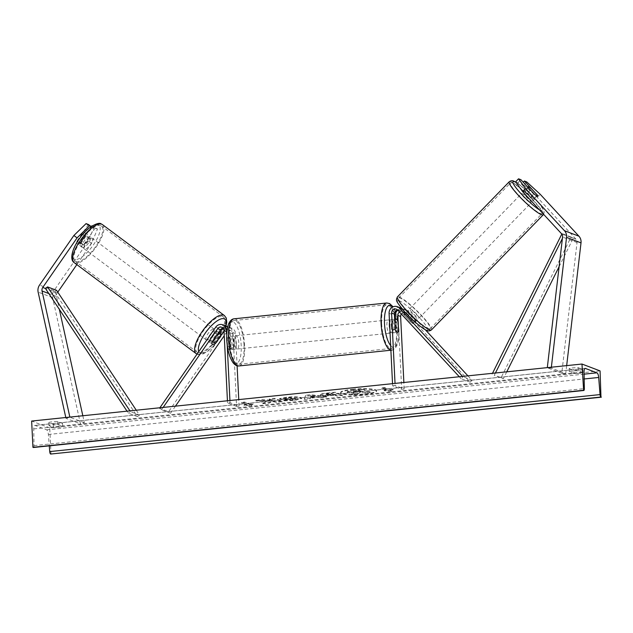 <?xml version="1.0" encoding="UTF-8"?>
<svg xmlns="http://www.w3.org/2000/svg" width="633" height="633" viewBox="0 0 633 633"><rect width="100%" height="100%" fill="white"/><g stroke="black" fill="none" stroke-linecap="round" stroke-linejoin="round"><path stroke-width="0.47" stroke-dasharray="3.17 2.37" d="M399.478 312.006A3.727 3.474 110.8 0 1 403.894 312.401L413.42 322.711A6.654 1.021 -135.8 0 1 413.705 323.7A6.654 1.021 -135.8 0 1 413.199 323.677A6.654 1.021 -135.8 0 1 409.986 321.414L400.46 311.104A3.727 3.474 -69.2 0 0 397.682 310.067M414.599 321.588A6.654 1.021 44.2 0 0 415.034 321.793A6.654 1.021 44.2 0 0 415.541 321.809A6.654 1.021 44.2 0 0 415.256 320.828L405.729 310.518A6.393 5.958 110.8 0 0 403.601 309.07L406.402 310.138A6.393 5.958 110.8 0 1 408.538 311.578L425.234 329.658M413.42 322.711L415.256 320.828M467.922 375.852L472.02 380.283L462.565 376.413M397.753 310.138A6.393 5.958 110.8 0 1 401.765 308.714M402.01 308.722A6.393 5.958 110.8 0 1 403.601 309.07M392.523 383.661L392.634 385.837L401.678 389.271L398.133 316.737A6.393 5.958 110.8 0 1 406.402 310.138M401.338 314.023A3.727 3.474 110.8 0 1 406.702 313.47L470.184 382.174L472.02 380.283M470.184 382.174L461.14 378.74L462.976 376.857M459.297 376.746L461.14 378.74M392.634 385.837L395.134 385.576L395.032 383.408M401.678 389.271L404.178 389.01L395.134 385.576M404.178 389.01L403.862 382.49M395.498 319.222L396.076 330.98A6.654 2.192 -95.9 0 1 394.834 332.681A6.654 2.192 -95.9 0 1 392.642 329.674L391.89 314.364L389.089 313.303M400.159 307.765A6.393 5.958 -69.2 0 0 391.89 314.364M398.489 330.727L396.076 330.98M395.142 329.413L392.642 329.674M409.986 321.414L411.822 319.523M515.61 181.829L517.992 182.731L531.008 196.816A6.654 1.021 44.2 0 0 534.22 199.078A6.654 1.021 44.2 0 0 534.727 199.102A6.654 1.021 44.2 0 0 534.442 198.121L537.346 195.13M534.442 198.121L521.434 184.037L523.222 182.193M526.751 181.924L523.815 184.939L521.434 184.037M523.815 184.939L537.188 197.211L575.998 239.211A4.265 3.972 110.8 0 1 577.035 242.55L561.756 373.264L547.292 367.773L551.264 368.097L551.367 367.211M537.188 197.211L540.123 194.189M566.67 365.629L565.736 373.589L551.264 368.097M561.756 373.264L565.736 373.589M517.992 182.731L520.927 179.709M531.008 196.816L533.935 193.793M91.065 226.677L91.65 226.899L80.138 243.515A6.654 2.334 126.7 0 0 80.328 245.968A6.654 2.334 126.7 0 0 80.533 246.079A6.654 2.334 126.7 0 0 83.58 244.821L95.085 228.204L92.102 225.973M80.138 243.515L76.941 241.133A6.654 2.334 126.7 0 0 77.131 243.578A6.654 2.334 126.7 0 0 77.337 243.689A6.654 2.334 126.7 0 0 80.375 242.439L91.5 226.369M91.548 243.373L88.351 240.991L94.27 226.717L97.466 229.106L91.548 243.373L76.83 264.618M57.777 292.137L57.215 292.952A4.265 3.972 -69.2 0 0 56.511 296.473L59.36 309.395M97.466 229.106L95.085 228.204M94.27 226.717L92.181 225.926M88.351 240.991L54.019 290.563A8.522 7.936 -69.2 0 0 52.412 296.165A8.522 7.936 -69.2 0 0 52.602 297.613L80.446 423.857L65.974 418.366L65.792 417.511M69.852 417.092L65.974 418.366M82.82 415.746L84.355 422.717L80.446 423.857M84.355 422.717L69.883 417.226M91.65 226.899L91.215 226.567M88.454 224.509L76.941 241.133M83.58 244.821L80.375 242.439M212.063 341.915L210.069 340.419A6.654 2.334 126.7 0 0 210.259 342.864A6.654 2.334 126.7 0 0 210.465 342.983A6.654 2.334 126.7 0 0 213.503 341.725L219.461 333.124M225.554 325.853A6.393 5.958 110.8 0 0 218.496 328.25L210.069 340.419M159.896 407.763L159.532 408.285L168.576 411.719L224.731 330.624L221.93 329.556M237.106 365.795L235.531 333.575A6.393 5.958 -69.2 0 0 231.797 328.226A6.393 5.958 -69.2 0 0 224.731 330.624M235.531 333.575L232.73 332.515A6.393 5.958 -69.2 0 0 228.996 327.158A6.393 5.958 -69.2 0 0 227.706 326.842M227.168 326.802A6.393 5.958 -69.2 0 0 223.148 328.226M236.584 406.37L227.532 402.944L230.04 402.683L239.084 406.117L236.584 406.37L233.031 333.836A3.727 3.474 -69.2 0 0 226.733 332.111L224.248 335.704M223.077 328.155A3.727 3.474 110.8 0 1 226.788 331.47L227.54 346.773A6.654 2.192 84.1 0 0 229.739 349.78A6.654 2.192 84.1 0 0 230.974 348.079L230.23 332.776A3.727 3.474 -69.2 0 0 224.011 330.932M175.46 406.149L170.578 413.207L168.576 411.719M170.578 413.207L161.526 409.78L159.532 408.285M163.156 407.423L161.526 409.78M227.532 402.944L227.429 400.768M230.04 402.683L229.929 400.507M227.215 345.056L226.709 334.699M232.73 332.515L233.482 347.818A6.654 2.192 -95.9 0 1 232.24 349.519A6.654 2.192 -95.9 0 1 230.04 346.52L229.296 331.209L227.065 330.363M239.084 406.117L238.76 399.597M227.619 327.221A6.393 5.958 110.8 0 1 229.296 331.209M215.426 343.157L213.503 341.725M230.974 348.079L233.482 347.818M227.54 346.773L230.04 346.52M389.524 322.3A6.654 2.192 -95.9 0 1 390.957 319.697A6.654 2.192 -95.9 0 1 393.908 327.174A6.654 2.192 -95.9 0 1 392.333 332.934A6.654 2.192 -95.9 0 1 389.849 328.844M398.497 330.972L395.498 331.288A6.654 2.192 84.1 0 0 395.91 326.968A6.654 2.192 84.1 0 0 395.055 322.165L398.054 321.857M394.707 320.63L391.795 320.931A6.654 2.192 84.1 0 0 391.384 325.251A6.654 2.192 84.1 0 0 392.238 330.046L395.245 329.738M236.315 343.497A6.654 2.192 -95.9 0 1 234.74 349.266A6.654 2.192 -95.9 0 1 231.789 341.78A6.654 2.192 -95.9 0 1 233.363 336.02A6.654 2.192 -95.9 0 1 236.315 343.497M234.74 349.266L229.739 349.78A6.654 2.192 -95.9 0 0 230.903 348.332L233.901 348.023A6.654 2.192 84.1 0 0 234.313 343.703A6.654 2.192 84.1 0 0 233.458 338.908L230.452 339.217A6.654 2.192 -95.9 0 0 228.363 336.534A6.654 2.192 -95.9 0 0 227.2 337.982L230.198 337.674A6.654 2.192 84.1 0 0 229.787 341.986A6.654 2.192 84.1 0 0 230.649 346.789L227.643 347.098A6.654 2.192 -95.9 0 0 229.739 349.78L232.24 349.519M230.903 348.332L230.452 339.217M227.2 337.982L227.643 347.098M392.238 330.046L391.795 320.931M395.055 322.165L395.498 331.288M233.458 338.908L233.901 348.023M230.649 346.789L230.198 337.674M234.297 341.519A6.654 2.192 -95.9 0 1 235.872 335.759A6.654 2.192 -95.9 0 1 238.815 343.236A6.654 2.192 -95.9 0 1 237.24 349.005A6.654 2.192 -95.9 0 1 234.297 341.519M391.408 327.435A6.654 2.192 84.1 0 0 388.456 319.95A6.654 2.192 84.1 0 0 386.882 325.718A6.654 2.192 84.1 0 0 389.833 333.195A6.654 2.192 84.1 0 0 391.408 327.435M381.675 323.74A21.997 7.232 84.1 0 0 391.408 348.451A21.997 7.232 84.1 0 0 396.614 329.405A21.997 7.232 84.1 0 0 386.882 304.695A21.997 7.232 84.1 0 0 381.675 323.74M244.021 345.214A21.997 7.232 -95.9 0 1 238.823 364.26A21.997 7.232 -95.9 0 1 229.083 339.549A21.997 7.232 -95.9 0 1 234.289 320.504A21.997 7.232 -95.9 0 1 244.021 345.214M523.633 192.717A6.654 1.021 -135.8 0 1 523.341 191.712A6.654 1.021 -135.8 0 1 523.847 191.736A6.654 1.021 -135.8 0 1 529.623 196.42A6.654 1.021 -135.8 0 1 532.891 200.993A6.654 1.021 -135.8 0 1 532.385 200.97A6.654 1.021 -135.8 0 1 529.148 198.683M528.254 192.258A6.654 1.021 -135.8 0 1 534.173 198.667L528.254 192.258L531.554 188.856M537.472 195.265L534.173 198.667M530.913 197.425A6.654 1.021 -135.8 0 1 524.994 191.024L530.913 197.425L534.22 194.03M528.262 187.653L524.994 191.024M416.862 319.902A6.654 1.021 -135.8 0 1 411.094 315.218A6.654 1.021 -135.8 0 1 407.826 310.645A6.654 1.021 -135.8 0 1 408.332 310.668A6.654 1.021 -135.8 0 1 414.109 315.353A6.654 1.021 -135.8 0 1 417.376 319.926A6.654 1.021 -135.8 0 1 416.862 319.902M415.723 320.615L409.796 314.213A6.654 1.021 -135.8 0 1 415.723 320.615L413.523 322.885A6.654 1.021 -135.8 0 1 413.705 323.7A6.654 1.021 -135.8 0 1 413.199 323.677A6.654 1.021 -135.8 0 1 410.263 321.651L412.099 319.76M409.796 314.213L407.597 316.476A6.654 1.021 -135.8 0 0 404.669 314.443A6.654 1.021 -135.8 0 0 404.155 314.419A6.654 1.021 -135.8 0 0 404.345 315.242L406.544 312.971L412.463 319.38A6.654 1.021 -135.8 0 1 406.544 312.971M413.523 322.885L407.597 316.476M404.345 315.242L410.263 321.651M410.168 308.777A6.654 1.021 -135.8 0 1 415.936 313.462A6.654 1.021 -135.8 0 1 419.204 318.035A6.654 1.021 -135.8 0 1 418.698 318.011A6.654 1.021 -135.8 0 1 412.922 313.335A6.654 1.021 -135.8 0 1 409.654 308.762A6.654 1.021 -135.8 0 1 410.168 308.777M530.549 202.861A6.654 1.021 44.2 0 0 531.055 202.876A6.654 1.021 44.2 0 0 527.787 198.303A6.654 1.021 44.2 0 0 522.019 193.627A6.654 1.021 44.2 0 0 521.505 193.603A6.654 1.021 44.2 0 0 524.773 198.176A6.654 1.021 44.2 0 0 530.549 202.861M512.192 182.984A21.997 3.363 44.2 0 0 510.507 182.913A21.997 3.363 44.2 0 0 521.307 198.026A21.997 3.363 44.2 0 0 540.376 213.495A21.997 3.363 44.2 0 0 542.062 213.566A21.997 3.363 44.2 0 0 531.261 198.453A21.997 3.363 44.2 0 0 512.192 182.984M428.525 328.654A21.997 3.363 -135.8 0 1 409.456 313.185A21.997 3.363 -135.8 0 1 398.655 298.072A21.997 3.363 -135.8 0 1 400.341 298.143A21.997 3.363 -135.8 0 1 419.41 313.612A21.997 3.363 -135.8 0 1 430.211 328.725A21.997 3.363 -135.8 0 1 428.525 328.654M352.51 389.762A17.961 2.769 -2.8 0 1 376.556 391.194A17.961 2.769 -2.8 0 1 364.711 394.391A17.961 2.769 -2.8 0 1 340.665 392.951A17.961 2.769 -2.8 0 1 352.51 389.762M352.486 389.232A17.961 2.769 -2.8 0 1 376.524 390.672A17.961 2.769 -2.8 0 1 364.687 393.868A17.961 2.769 -2.8 0 1 340.641 392.428A17.961 2.769 -2.8 0 1 352.486 389.232M51.028 454.193L49.738 427.908L600.068 370.906M49.738 427.908L31.65 421.048M283.806 400.293L294.298 400.001L301.577 398.07L300.857 397.5C298.064 396.677 293.293 396.567 286.543 397.168L279.564 398.616L284.905 398.632L288.434 397.856L295.12 398.086L295.548 398.418L295.571 398.94L295.168 398.616C296.165 399.091 295.215 399.502 292.327 399.85L286.931 399.985L286.907 399.455L283.806 400.293L283.829 400.824L294.329 400.523L301.601 398.592L300.881 398.03C298.088 397.2 293.316 397.089 286.575 397.69L279.588 399.146L279.564 398.616M279.588 399.146L284.929 399.154L288.458 398.379L295.144 398.608L295.12 398.086C296.141 398.561 295.192 398.972 292.296 399.32L286.907 399.455M334.849 395.261L336.914 396.044L342.461 395.467L335.229 392.721L326.652 393.607C321.39 394.177 319.467 394.786 320.876 395.435L320.868 394.921C322.972 395.53 326.707 395.562 332.08 395.016L334.825 394.731L336.891 395.514L342.437 394.945L335.205 392.199L326.628 393.085C321.366 393.655 319.443 394.264 320.852 394.913L320.345 394.525L320.876 395.435C322.996 396.06 326.731 396.092 332.103 395.538L334.849 395.261L334.825 394.731M266.509 400.816L255.819 400.42L262.394 399.74L272.222 400.135L269.286 399.027L274.833 398.45L282.065 401.195L276.526 401.773L271.802 400.958L269.46 402.501L262.798 403.189L266.509 400.816L266.533 401.338L255.851 400.942L255.819 400.42M578.158 367.67L582.866 369.45A6.654 1.029 -2.8 0 1 579.053 370.178A6.654 1.029 -2.8 0 1 573.862 370.384L569.154 368.604A6.654 1.029 -2.8 0 1 578.158 367.67L578.317 370.819L583.017 372.608A6.654 1.029 -2.8 0 1 579.211 373.335A6.654 1.029 -2.8 0 1 574.012 373.541L573.862 370.384M62.556 423.35L57.856 421.562A6.654 1.029 177.2 0 0 48.852 422.496L53.552 424.284A6.654 1.029 177.2 0 0 58.75 424.078A6.654 1.029 177.2 0 0 62.556 423.35L62.714 426.507L58.007 424.719A6.654 1.029 177.2 0 0 49.002 425.653L53.71 427.433A6.654 1.029 177.2 0 0 58.901 427.235A6.654 1.029 177.2 0 0 62.714 426.507M390.11 389.596L393.117 389.287L391.431 390.822L384.112 390.213L387.111 389.904L381.683 387.847L384.69 387.538L390.11 389.596L390.142 390.118L384.714 388.061L384.69 387.538M244.029 404.724L251.348 405.334L253.034 403.791L250.027 404.107L244.607 402.05L241.6 402.359L247.028 404.416L244.029 404.724L244.053 405.255L251.372 405.856L251.348 405.334M310.376 397.643L326.549 396.59L310.843 394.715L305.525 395.269L304.307 398.893L310.217 398.284L310.376 397.643L310.407 398.165L318.162 397.366L318.13 396.836M53.71 427.433L53.552 424.284M33.573 447.444A2.397 0.791 84.1 0 0 34.024 445.632L33.731 428.913A4.526 1.488 -95.9 0 1 34.815 425.4A4.526 1.488 -95.9 0 1 35.06 425.439L46.636 429.831A4.526 1.488 -95.9 0 1 48.369 434.467L49.271 445.854M574.012 373.541L569.312 371.753A6.654 1.029 -2.8 0 1 578.317 370.819M583.017 372.608L582.866 369.45M569.312 371.753L569.154 368.604M49.002 425.653L48.852 422.496M58.007 424.719L57.856 421.562M351.766 394.478L358.183 393.813L360.027 392.555L362.464 392.302L364.663 393.14L370.218 392.563L362.97 389.809L353.483 390.79L347.739 391.772L347.675 392.602L354.021 393.022L351.766 394.478L351.742 393.948L358.159 393.283L360.003 392.033L362.44 391.78L364.632 392.61L370.194 392.041L362.938 389.287L347.715 391.241L347.628 392.072L353.997 392.492L351.742 393.948M347.739 391.772L347.652 392.595L347.739 391.772M362.97 389.809L362.938 389.287M370.218 392.563L370.194 392.041M364.663 393.14L364.632 392.61M362.464 392.302L362.44 391.78M360.027 392.555L360.003 392.033M358.183 393.813L358.159 393.283M354.021 393.022L353.997 392.492M384.714 388.061L381.707 388.369L381.683 387.847M390.142 390.118L393.14 389.809L391.455 391.344L384.136 390.743L387.135 390.434L387.111 389.904M387.135 390.434L381.707 388.369M384.136 390.743L384.112 390.213M391.455 391.344L391.431 390.822M393.14 389.809L393.117 389.287M251.372 405.856L253.034 403.791M253.058 404.321L250.059 404.629L250.027 404.107M250.059 404.629L244.631 402.572L244.607 402.05M247.028 404.416L247.052 404.938L241.624 402.881L241.6 402.359M241.624 402.881L244.631 402.572M247.052 404.938L244.053 405.255M255.851 400.942L262.426 400.262L272.245 400.665L269.31 399.55L274.857 398.972L282.096 401.718L276.55 402.295L271.834 401.488L269.484 403.023L262.822 403.719L262.798 403.189M262.822 403.719L266.533 401.338M269.484 403.023L269.46 402.501M271.834 401.488L271.802 400.958M274.675 401.583L274.651 401.061M276.55 402.295L276.526 401.773M282.096 401.718L282.065 401.195M274.857 398.972L274.833 398.45M269.31 399.55L269.286 399.027M272.245 400.665L272.222 400.135M262.426 400.262L262.394 399.74M336.914 396.044L336.891 395.514M342.461 395.467L342.437 394.945M335.229 392.721L335.205 392.199M320.876 395.435L320.852 394.913M326.517 394.897L326.486 394.375C325.924 394.13 326.675 393.9 328.741 393.679L331.344 393.409L333.251 394.137L326.486 394.375L326.517 394.897C325.955 394.652 326.699 394.422 328.764 394.209L331.368 393.94L333.274 394.66L326.517 394.897M331.368 393.94L331.344 393.409M333.274 394.66L333.251 394.137M284.929 399.154L284.905 398.632M295.144 398.608L295.144 398.094M286.931 399.985L283.829 400.824M318.162 397.366L320.852 397.706L320.828 397.184M320.852 397.706L326.581 397.113L326.549 396.59M326.581 397.113L310.866 395.245L310.843 394.715M310.866 395.245L305.557 395.791L305.525 395.269M305.557 395.791L304.307 398.893M304.331 399.415L310.241 398.806L310.217 398.284M310.241 398.806L310.407 398.165M314.902 396.954L310.447 397.413L310.613 396.408L314.902 396.954L314.878 396.424L310.415 396.891L310.589 395.886L314.878 396.424M310.447 397.413L310.415 396.891M310.613 396.408L310.589 395.886M353.356 391.542L353.364 392.064L359.148 391.052L359.125 390.521L360.865 391.186L353.356 391.542L353.388 392.072L353.341 391.534L355.485 390.901L359.125 390.521M359.148 391.052L360.889 391.708L353.388 392.072M360.889 391.708L360.865 391.186M82.535 247.566A6.654 2.334 -53.3 0 1 82.33 247.456A6.654 2.334 -53.3 0 1 84.236 240.991A6.654 2.334 -53.3 0 1 90.084 236.671A6.654 2.334 -53.3 0 1 90.29 236.782A6.654 2.334 -53.3 0 1 88.383 243.246A6.654 2.334 -53.3 0 1 82.535 247.566M85.7 236.528L82.1 233.846A6.654 2.334 -53.3 0 1 84.885 232.794A6.654 2.334 -53.3 0 1 85.091 232.904A6.654 2.334 -53.3 0 1 85.36 235.08L80.122 242.645A6.654 2.334 -53.3 0 1 77.337 243.689A6.654 2.334 -53.3 0 1 77.131 243.578A6.654 2.334 -53.3 0 1 76.862 241.41L80.462 244.093A6.654 2.334 -53.3 0 1 85.7 236.528L80.462 244.093M82.1 233.846L76.862 241.41M80.122 242.645L83.722 245.327L88.96 237.763A6.654 2.334 -53.3 0 1 83.722 245.327M88.96 237.763L85.36 235.08M211.422 333.354A6.654 2.334 -53.3 0 1 216.011 330.592A6.654 2.334 -53.3 0 1 216.217 330.703A6.654 2.334 -53.3 0 1 214.31 337.167A6.654 2.334 -53.3 0 1 208.463 341.488A6.654 2.334 -53.3 0 1 208.257 341.377A6.654 2.334 -53.3 0 1 208.811 337.12M209.594 340.396A6.654 2.334 -53.3 0 1 214.824 332.831L209.594 340.396L211.992 342.184M217.151 334.564L214.824 332.831M218.084 334.066A6.654 2.334 -53.3 0 1 212.846 341.63L218.084 334.066L220.482 335.862M215.244 343.418L212.846 341.63M206.469 340A6.654 2.334 -53.3 0 1 206.263 339.889A6.654 2.334 -53.3 0 1 208.17 333.417A6.654 2.334 -53.3 0 1 214.009 329.097A6.654 2.334 -53.3 0 1 214.223 329.215A6.654 2.334 -53.3 0 1 212.308 335.68A6.654 2.334 -53.3 0 1 206.469 340M92.086 238.158A6.654 2.334 126.7 0 0 86.238 242.479A6.654 2.334 126.7 0 0 84.331 248.943A6.654 2.334 126.7 0 0 84.537 249.062A6.654 2.334 126.7 0 0 90.377 244.742A6.654 2.334 126.7 0 0 92.291 238.269A6.654 2.334 126.7 0 0 92.086 238.158M100.774 225.601A21.997 7.723 126.7 0 0 81.467 239.875A21.997 7.723 126.7 0 0 75.161 261.239A21.997 7.723 126.7 0 0 75.841 261.611A21.997 7.723 126.7 0 0 95.148 247.337A21.997 7.723 126.7 0 0 101.462 225.973A21.997 7.723 126.7 0 0 100.774 225.601M222.705 316.547A21.997 7.723 -53.3 0 1 223.394 316.919A21.997 7.723 -53.3 0 1 217.079 338.283A21.997 7.723 -53.3 0 1 197.773 352.557A21.997 7.723 -53.3 0 1 197.085 352.185A21.997 7.723 -53.3 0 1 203.399 330.822A21.997 7.723 -53.3 0 1 222.705 316.547M559.105 266.659L573.284 238.182L564.24 234.748L562.405 238.427M506.764 371.832L503.33 378.74L494.286 375.306L495.433 373.003M573.284 238.182L571.077 237.043L501.122 377.6L494.286 375.306M501.122 377.6L503.33 378.74M571.077 237.043L562.033 233.609L561.803 234.06M492.506 373.312L492.078 374.166M564.24 234.748L562.033 233.609M57.215 292.952L45.457 288.49L54.501 291.916L137.432 416.641L128.388 413.214L127.027 411.165M136.277 410.208L139.505 415.058L130.461 411.632L128.388 413.214M139.505 415.058L137.432 416.641M129.955 410.864L130.461 411.632M54.501 291.916L56.574 290.333M408.538 311.578L405.729 310.518M398.133 316.737L395.324 315.669M406.702 313.47L403.894 312.401M400.46 311.104L397.659 310.035M575.998 239.211L561.526 233.719M577.035 242.55L562.571 237.059M54.019 290.563L39.547 285.072M56.511 296.473L48.828 293.562M52.602 297.613L38.13 292.122M218.496 328.25L215.687 327.19M226.733 332.111L224.019 331.083M233.031 333.836L230.23 332.776M226.788 331.47L223.987 330.402M390.664 345.539A21.039 6.923 84.1 0 0 398.79 329.025A21.039 6.923 84.1 0 0 395.76 312.939M395.198 311.515A21.039 6.923 84.1 0 0 392.587 307.045M386.7 303.001A23.698 7.794 -95.9 0 1 397.192 329.627A23.698 7.794 -95.9 0 1 391.59 350.152A23.698 7.794 -95.9 0 1 390.885 350.128M238.997 365.953A23.698 7.794 84.1 0 0 244.607 345.436A23.698 7.794 84.1 0 0 234.115 318.803M226.907 339.929A21.039 6.923 -95.9 0 1 233.039 321.881A21.039 6.923 -95.9 0 1 241.197 345.349A21.039 6.923 -95.9 0 1 235.065 363.405A21.039 6.923 -95.9 0 1 226.907 339.929M539.474 209.855A21.039 3.22 44.2 0 0 541.595 210.939A21.039 3.22 44.2 0 0 536.388 200.297A21.039 3.22 44.2 0 0 516.045 182.439M509.28 181.726A23.698 3.624 -135.8 0 1 511.1 181.806A23.698 3.624 -135.8 0 1 531.649 198.469A23.698 3.624 -135.8 0 1 543.288 214.753M431.437 329.912A23.698 3.624 44.2 0 0 419.798 313.628A23.698 3.624 44.2 0 0 399.249 296.964A23.698 3.624 44.2 0 0 397.429 296.885M399.114 300.699A21.039 3.22 -135.8 0 1 419.742 317.995A21.039 3.22 -135.8 0 1 426.08 329.872A21.039 3.22 -135.8 0 1 405.452 312.575A21.039 3.22 -135.8 0 1 399.114 300.699M35.06 425.439L584.9 368.477M46.636 429.831L584.093 374.158M48.369 434.467L584.18 378.969M33.731 428.913L584.053 371.911M34.024 445.632L584.346 388.622M347.675 392.602L347.644 392.072M353.483 390.79L353.459 390.268M332.103 395.538L332.08 395.016M326.652 393.607L326.628 393.085M328.764 394.209L328.741 393.679M330.648 394.937L330.624 394.406M326.533 394.905L326.509 394.383M294.329 400.523L294.298 400.001M300.904 398.038L300.881 397.508M300.881 398.03L300.857 397.5M286.575 397.69L286.543 397.168M288.458 398.379L288.434 397.856M292.327 399.85L292.296 399.32M357.226 392.088L357.194 391.566M355.509 391.423L355.485 390.901M98.234 224.897A21.039 7.382 126.7 0 0 79.165 239.409A21.039 7.382 126.7 0 0 74.385 259.34A21.039 7.382 126.7 0 0 93.455 244.829A21.039 7.382 126.7 0 0 98.234 224.897M102.475 224.612A23.698 8.324 -53.3 0 1 95.678 247.63A23.698 8.324 -53.3 0 1 74.876 263.012A23.698 8.324 -53.3 0 1 74.14 262.608M196.072 353.546A23.698 8.324 126.7 0 0 196.808 353.95A23.698 8.324 126.7 0 0 217.61 338.568A23.698 8.324 126.7 0 0 224.406 315.55M225.688 325.908A21.039 7.382 -53.3 0 1 214.215 345.199A21.039 7.382 -53.3 0 1 200.313 353.261A21.039 7.382 -53.3 0 1 198.73 351.679M417.376 319.926L415.541 321.809M402.651 311.563L405.452 312.623M399.217 310.257L396.408 309.197M392.333 332.934L394.834 332.681M534.727 199.102L532.891 200.993M80.328 245.968L82.33 247.456M208.257 341.377L210.259 342.864M231.797 328.226L228.996 327.158M228.046 329.651L230.855 330.711M224.612 328.345L221.811 327.285M390.893 350.223L391.59 350.152C393.623 349.994 395.34 348.53 396.741 345.76C397.627 344.123 399.281 339.383 398.948 329.152L395.886 312.631M395.38 311.294L393.069 306.815M390.957 319.697L394.644 319.309M233.363 336.02L228.363 336.534M235.872 335.759L388.456 319.95M238.823 364.26L391.408 348.451M234.289 320.504L386.882 304.695M237.24 349.005L389.833 333.195M543.62 214.342L544.198 212.292L543.866 210.654L540.004 204.514L530.327 193.975L523.815 188.056L515.887 182.209M528.112 186.806L523.341 191.712M407.826 310.645L404.155 314.419M419.204 318.035L531.055 202.876M398.655 298.072L510.507 182.913M430.211 328.725L542.062 213.566M409.654 308.762L521.505 193.603M376.556 391.194L376.524 390.672M585.137 368.398L34.815 425.4M340.665 392.951L340.641 392.428M347.145 392.207L347.113 391.685M301.577 398.07L301.601 398.592M197.037 354.124L199.237 354.638L203.153 353.894L207.798 351.26L214.255 345.428L221.914 335.126L226.013 326.05M85.091 232.904L90.29 236.782M216.217 330.703L218.599 332.475M206.263 339.889L84.331 248.943M223.394 316.919L101.462 225.973M197.085 352.185L75.161 261.239M214.223 329.215L92.291 238.269"/><path stroke-width="0.95" d="M425.234 329.658L467.922 375.852M392.523 383.661L389.089 313.303A6.393 5.958 110.8 0 1 397.358 306.704A6.393 5.958 110.8 0 1 399.486 308.152L462.565 376.413M397.358 306.704L400.159 307.765A6.393 5.958 -69.2 0 1 402.295 309.213L411.822 319.523A6.654 1.021 44.2 0 0 414.599 321.588M395.498 319.222L395.324 315.669A6.393 5.958 110.8 0 1 397.753 310.138M403.862 382.49L400.634 316.476A3.727 3.474 110.8 0 1 401.338 314.023M397.682 310.067A3.727 3.474 -69.2 0 0 394.391 314.11L395.142 329.413A6.654 2.192 84.1 0 0 397.334 332.42A6.654 2.192 84.1 0 0 398.576 330.719L397.825 315.408A3.727 3.474 110.8 0 1 399.478 312.006M395.032 383.408L391.59 313.042A3.727 3.474 110.8 0 1 397.659 310.035L459.297 376.746M518.546 178.807L525.651 188.697L522.716 191.72L515.61 181.829L518.546 178.807L520.927 179.709L533.935 193.793A6.654 1.021 44.2 0 0 537.148 196.064A6.654 1.021 44.2 0 0 537.662 196.08A6.654 1.021 44.2 0 0 537.377 195.099L524.361 181.014L526.751 181.924L540.123 194.189L578.926 236.188A8.522 7.936 110.8 0 1 581.062 241.402A8.522 7.936 110.8 0 1 581.015 242.874L566.67 365.629M522.716 191.72L561.526 233.719A4.265 3.972 110.8 0 1 562.571 237.059L547.308 367.631M523.222 182.193L524.361 181.014M525.651 188.697L564.454 230.697A8.522 7.936 110.8 0 1 566.598 235.911A8.522 7.936 110.8 0 1 566.543 237.383L551.367 367.211M91.215 226.567L88.454 224.509L86.064 223.607L73.879 235.5L77.076 237.881L42.743 287.461A4.265 3.972 -69.2 0 0 42.039 290.982L69.852 417.092M76.83 264.618L57.777 292.137M91.065 226.677L86.064 223.607M77.076 237.881L89.269 225.989M73.879 235.5L39.547 285.072A8.522 7.936 -69.2 0 0 37.94 290.674A8.522 7.936 -69.2 0 0 38.13 292.122L65.792 417.511M59.36 309.395L82.82 415.746M91.5 226.369L91.888 225.815M224.011 330.932A3.727 3.474 -69.2 0 0 223.932 331.051L215.505 343.213A6.654 2.334 -53.3 0 1 212.459 344.471A6.654 2.334 -53.3 0 1 212.253 344.36A6.654 2.334 -53.3 0 1 212.063 341.915L220.49 329.746A3.727 3.474 110.8 0 1 223.077 328.155M219.461 333.124L221.93 329.556A6.393 5.958 -69.2 0 1 223.148 328.226M226.709 334.699L226.487 330.149A6.393 5.958 -69.2 0 0 222.753 324.792A6.393 5.958 -69.2 0 0 215.687 327.19L159.896 407.763M227.706 326.842A6.393 5.958 -69.2 0 0 227.168 326.802M224.248 335.704L175.46 406.149M227.429 400.768L223.987 330.402A3.727 3.474 -69.2 0 0 217.689 328.677L163.156 407.423M229.929 400.507L227.215 345.056M238.76 399.597L237.106 365.795M222.753 324.792L225.554 325.853A6.393 5.958 110.8 0 1 227.619 327.221M389.849 328.844A6.654 2.192 -95.9 0 1 389.382 325.457A6.654 2.192 -95.9 0 1 389.524 322.3M394.644 319.309L395.965 319.174A6.654 2.192 -95.9 0 0 394.794 320.622L394.707 320.63M395.965 319.174A6.654 2.192 -95.9 0 1 398.054 321.857L398.497 330.972A6.654 2.192 -95.9 0 1 397.334 332.42A6.654 2.192 -95.9 0 1 395.245 329.738L394.794 320.622M529.148 198.683A6.654 1.021 -135.8 0 1 523.633 192.717M537.472 195.265A6.654 1.021 -135.8 0 1 537.662 196.08A6.654 1.021 -135.8 0 1 537.148 196.064A6.654 1.021 -135.8 0 1 534.22 194.03L528.294 187.621A6.654 1.021 -135.8 0 1 528.112 186.806A6.654 1.021 -135.8 0 1 528.618 186.83A6.654 1.021 -135.8 0 1 531.554 188.856L537.472 195.265M600.068 370.906L581.972 364.038L583.642 390.466A2.397 0.791 84.1 0 0 583.768 390.482A2.397 0.791 84.1 0 0 584.346 388.622L584.053 371.911A4.526 1.488 -95.9 0 1 585.137 368.398A4.526 1.488 -95.9 0 1 585.383 368.43L596.966 372.821A4.526 1.488 -95.9 0 1 598.691 377.466L600.052 394.588A2.397 0.791 84.1 0 0 600.97 397.041L600.068 370.906M583.262 390.324L32.932 447.325L31.65 421.048L581.972 364.038M32.932 447.325L33.312 447.476A2.397 0.791 84.1 0 0 33.446 447.491A2.397 0.791 84.1 0 0 33.573 447.444M49.271 445.854L49.73 451.59A2.397 0.791 84.1 0 0 50.648 454.051L601.35 397.184M208.811 337.12A6.654 2.334 -53.3 0 1 211.422 333.354M217.23 334.62A6.654 2.334 -53.3 0 1 220.007 333.575A6.654 2.334 -53.3 0 1 220.213 333.686A6.654 2.334 -53.3 0 1 220.482 335.862L215.244 343.418A6.654 2.334 -53.3 0 1 212.459 344.471A6.654 2.334 -53.3 0 1 212.253 344.36A6.654 2.334 -53.3 0 1 211.992 342.184L217.151 334.564M559.105 266.659L506.764 371.832M562.405 238.427L495.433 373.003M561.803 234.06L492.506 373.312M136.277 410.208L56.574 290.333L47.53 286.907L45.457 288.49L127.027 411.165M47.53 286.907L129.955 410.864M402.295 309.213L399.486 308.152M400.634 316.476L397.825 315.408M394.391 314.11L391.59 313.042M581.015 242.874L566.543 237.383M578.926 236.188L564.454 230.697M45.457 288.49L42.743 287.461M48.828 293.562L42.039 290.982M220.49 329.746L217.689 328.677M227.065 330.363L226.487 330.149M395.76 312.939A21.039 6.923 84.1 0 0 395.198 311.515M392.587 307.045A21.039 6.923 84.1 0 0 384.5 323.605A21.039 6.923 84.1 0 0 390.664 345.539M390.885 350.128A23.698 7.794 -95.9 0 1 381.098 323.518A23.698 7.794 -95.9 0 1 386.7 303.001L234.115 318.803A23.698 7.794 84.1 0 0 228.505 339.328A23.698 7.794 84.1 0 0 238.997 365.953L391.59 350.152M516.045 182.439A21.039 3.22 44.2 0 0 514.637 181.766A21.039 3.22 44.2 0 0 519.384 191.886A21.039 3.22 44.2 0 0 539.474 209.855M543.62 214.342L543.288 214.753A23.698 3.624 -135.8 0 1 541.468 214.674A23.698 3.624 -135.8 0 1 520.919 198.01A23.698 3.624 -135.8 0 1 509.28 181.726L397.429 296.885A23.698 3.624 44.2 0 0 409.068 313.169A23.698 3.624 44.2 0 0 429.617 329.833A23.698 3.624 44.2 0 0 431.437 329.912C429.712 331.051 428.225 331.233 426.966 330.473C423.881 329.817 411.869 320.005 404.052 311.088C395.767 300.77 395.633 300.833 397.429 296.885M584.9 368.477L585.383 368.43M584.093 374.158L596.966 372.821M33.312 447.476L583.642 390.466M50.648 454.051L600.97 397.041M49.73 451.59L600.052 394.588M584.18 378.969L598.691 377.466M102.475 224.612L101.177 223.9C98.89 221.503 87.259 227.033 80.122 237.786C72.439 247.732 69.219 259.554 74.14 262.608A23.698 8.324 -53.3 0 1 80.937 239.591A23.698 8.324 -53.3 0 1 101.739 224.209A23.698 8.324 -53.3 0 1 102.475 224.612L224.406 315.55A23.698 8.324 126.7 0 0 223.671 315.147A23.698 8.324 126.7 0 0 202.869 330.529A23.698 8.324 126.7 0 0 196.072 353.546L197.369 354.258M198.73 351.679A21.039 7.382 -53.3 0 1 206.967 330.774A21.039 7.382 -53.3 0 1 224.161 318.818A21.039 7.382 -53.3 0 1 225.688 325.908M395.886 312.631L395.38 311.294M393.069 306.815L389.604 303.555L386.7 303.001M238.997 365.953C236.987 366.222 235.017 365.154 233.079 362.756C229.463 357.416 227.35 349.764 226.749 339.802C226.416 329.571 228.07 324.832 228.956 323.202C230.357 320.425 232.074 318.961 234.115 318.803M515.887 182.209L513.751 181.165C512.611 180.397 511.124 180.587 509.28 181.726M543.288 214.753L431.437 329.912M583.768 390.482L33.446 447.491M74.14 262.608L196.072 353.546M218.599 332.475L220.213 333.686M226.013 326.05L226.756 322.268L226.25 317.995L224.406 315.55"/></g></svg>
